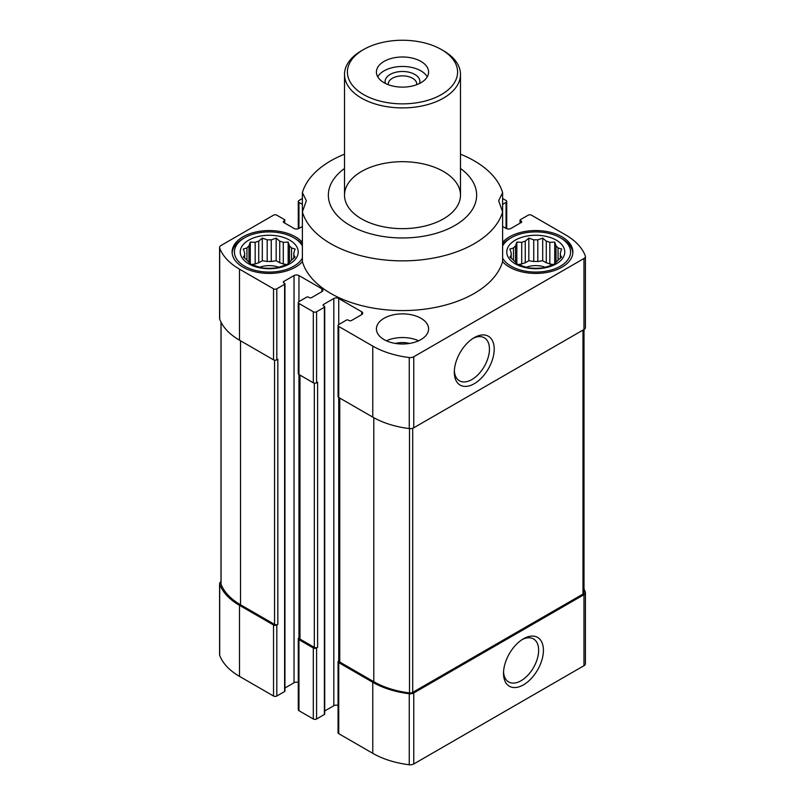 <?xml version="1.0" encoding="UTF-8"?>
<svg xmlns="http://www.w3.org/2000/svg" width="805" height="805" viewBox="0 0 805 805"><rect width="100%" height="100%" fill="white"/><g stroke="black" fill="none" stroke-linecap="round" stroke-linejoin="round"><path stroke-width="1.21" d="M293.795 252.861L295.103 249.027L291.521 247.97A24.643 14.228 0 0 0 289.478 245.928L289.478 262.148A24.643 14.228 0 0 0 291.521 260.116L295.103 257.037L293.795 255.215A24.643 14.228 0 0 0 293.875 254.038A24.643 14.228 0 0 0 293.795 252.861L293.795 258.204M291.521 247.97L291.521 260.116M279.738 262.792A24.643 14.228 180 0 1 283.279 263.97L283.279 242.345A24.643 14.228 0 0 0 279.738 241.168L279.738 262.792L276.165 260.729L271.265 261.484A24.643 14.228 180 0 0 267.19 261.484L262.299 260.729L258.717 262.792A24.643 14.228 180 0 0 255.175 263.97L251.693 264.513M279.738 241.168L276.165 238.099L271.265 239.86A24.643 14.228 0 0 0 267.19 239.86L267.19 261.484M271.265 239.86L271.265 261.484M267.19 239.86L262.299 238.099L258.717 241.168A24.643 14.228 0 0 0 255.175 242.345L255.175 263.97M258.717 241.168L258.717 262.792M255.175 242.345L250.285 242.094L248.976 245.928A24.643 14.228 0 0 0 246.934 247.97L246.934 260.116A24.643 14.228 0 0 0 248.976 262.148L250.285 263.97L255.175 265.731A24.643 14.228 0 0 0 258.717 266.908L262.299 267.974L267.19 268.226A24.643 14.228 0 0 0 271.265 268.226L276.165 267.974L279.738 266.908A24.643 14.228 0 0 0 283.279 265.731L288.17 263.97L289.478 262.148M248.976 245.928L248.976 262.148M246.934 247.97L243.352 249.027L244.67 252.861A24.643 14.228 0 0 0 244.579 254.038A24.643 14.228 0 0 0 244.67 255.215L244.67 258.204M244.67 252.861L244.67 255.215L243.352 257.037L246.934 260.116M560.33 252.861L561.649 249.027L558.066 247.97A24.643 14.228 0 0 0 556.024 245.928L556.024 262.148A24.643 14.228 0 0 0 558.066 260.116L561.649 257.037L560.33 255.215A24.643 14.228 0 0 0 560.421 254.038A24.643 14.228 0 0 0 560.33 252.861L560.33 258.204M558.066 247.97L558.066 260.116M546.283 262.792A24.643 14.228 180 0 1 549.825 263.97L549.825 242.345A24.643 14.228 0 0 0 546.283 241.168L546.283 262.792L542.701 260.729L537.81 261.484A24.643 14.228 180 0 0 533.735 261.484L528.835 260.729L525.263 262.792A24.643 14.228 180 0 0 521.721 263.97L518.239 264.513M546.283 241.168L542.701 238.099L537.81 239.86A24.643 14.228 0 0 0 533.735 239.86L533.735 261.484M537.81 239.86L537.81 261.484M533.735 239.86L528.835 238.099L525.263 241.168A24.643 14.228 0 0 0 521.721 242.345L521.721 263.97M525.263 241.168L525.263 262.792M521.721 242.345L516.83 242.094L515.522 245.928A24.643 14.228 0 0 0 513.479 247.97L513.479 260.116A24.643 14.228 0 0 0 515.522 262.148L516.83 263.97L521.721 265.731A24.643 14.228 0 0 0 525.263 266.908L528.835 267.974L533.735 268.226A24.643 14.228 0 0 0 537.81 268.226L542.701 267.974L546.283 266.908A24.643 14.228 0 0 0 549.825 265.731L554.715 263.97L556.024 262.148M515.522 245.928L515.522 262.148M513.479 247.97L509.897 249.027L511.205 252.861A24.643 14.228 0 0 0 511.125 254.038A24.643 14.228 0 0 0 511.205 255.215L511.205 258.204M511.205 252.861L511.205 255.215L509.897 257.037L513.479 260.116M338.734 324.556L338.734 298.514L361.697 311.766A3.482 2.013 0 0 1 362.713 313.195A3.482 2.013 0 0 1 361.697 314.614L351.443 320.531A1.741 1.006 0 0 1 348.988 320.531L348.163 320.058A1.157 0.674 0 0 0 346.522 320.058L338.734 324.556A2.324 1.338 0 0 0 338.06 325.502A2.324 1.338 0 0 0 338.734 326.448L372.765 346.1A73.074 42.182 0 0 0 409.252 357.531A4.931 2.848 0 0 0 413.76 356.766L583.967 258.496A4.931 2.848 0 0 0 585.416 256.483A4.931 2.848 0 0 0 585.305 255.889A73.074 42.182 0 0 0 565.502 234.829L531.471 215.177A2.324 1.338 0 0 0 528.191 215.177L520.392 219.674A1.157 0.674 0 0 0 520.392 220.62L521.217 221.093A1.741 1.006 0 0 1 521.721 221.808A1.741 1.006 0 0 1 521.217 222.512L510.964 228.429A3.482 2.013 0 0 1 506.043 228.429L502.612 226.457M502.612 204.369L506.043 202.387A2.324 1.338 0 0 0 506.717 201.441A2.324 1.338 0 0 0 506.043 200.495L502.612 198.513M302.388 198.513L298.957 200.495A2.324 1.338 0 0 0 298.283 201.441A2.324 1.338 0 0 0 298.957 202.387L302.388 204.369M302.388 226.457L298.957 228.429L298.957 202.387M283.783 222.512L283.783 221.093A1.741 1.006 0 0 0 283.279 221.808A1.741 1.006 0 0 0 283.783 222.512L294.036 228.429A3.482 2.013 0 0 0 298.957 228.429M283.783 221.093L284.608 220.62A1.157 0.674 0 0 0 284.608 219.674L276.809 215.177A2.324 1.338 0 0 0 273.529 215.177L221.033 245.485A4.931 2.848 0 0 0 219.584 247.497A4.931 2.848 0 0 0 219.695 248.091A73.074 42.182 0 0 0 239.498 269.152L273.529 288.804A2.324 1.338 0 0 0 276.809 288.804L284.608 284.306A1.157 0.674 0 0 0 284.608 283.36L283.783 282.887L283.783 281.468A1.741 1.006 0 0 0 283.279 282.173A1.741 1.006 0 0 0 283.783 282.887M283.783 281.468L294.036 275.551A3.482 2.013 0 0 1 298.957 275.551L321.92 288.804A3.482 2.013 0 0 1 322.936 290.223A3.482 2.013 0 0 1 321.92 291.641L311.666 297.568A1.741 1.006 0 0 1 309.211 297.568L308.385 297.095A1.157 0.674 0 0 0 306.745 297.095L298.957 301.593A2.324 1.338 0 0 0 298.283 302.539A2.324 1.338 0 0 0 298.957 303.485L313.306 311.766A2.324 1.338 0 0 0 316.586 311.766L324.385 307.269A1.157 0.674 0 0 0 324.385 306.323L323.56 305.85L323.56 304.431A1.741 1.006 0 0 0 323.057 305.145A1.741 1.006 0 0 0 323.56 305.85M323.56 304.431L333.813 298.514A3.482 2.013 0 0 1 338.734 298.514M384.045 339.589A26.092 15.064 0 0 0 412.482 342.85A26.092 15.064 0 0 0 428.592 328.933A26.092 15.064 0 0 0 420.955 318.277A26.092 15.064 0 0 0 392.518 315.017A26.092 15.064 0 0 0 376.408 328.933A26.092 15.064 0 0 0 384.045 339.589M302.388 242.365A37.111 21.433 0 0 0 295.475 236.841A37.111 21.433 0 0 0 255.024 232.192A37.111 21.433 0 0 0 232.112 251.995A37.111 21.433 0 0 0 260.669 272.845A37.111 21.433 0 0 0 302.388 261.615A101.49 58.594 180 0 0 402.5 310.579A101.49 58.594 180 0 0 502.612 261.615A37.111 21.433 0 0 0 544.331 272.845A37.111 21.433 0 0 0 572.888 251.995A37.111 21.433 0 0 0 562.021 236.841A37.111 21.433 0 0 0 502.612 242.365M460.49 168.497A74.151 42.806 180 0 1 475.644 202.196A74.151 42.806 180 0 1 372.343 234.275A74.151 42.806 180 0 1 344.51 168.497M502.612 261.615L502.612 211.896L498.657 200.697L502.612 192.647L502.612 211.896A101.49 58.594 180 0 1 402.5 260.86A101.49 58.594 180 0 1 302.388 211.896L302.388 261.615M302.388 192.647L302.388 211.896L306.343 200.697L302.388 192.647A101.49 58.594 180 0 1 344.51 154.188M460.49 154.188A101.49 58.594 180 0 1 502.612 192.647M299.299 637.58L298.957 637.781A2.324 1.338 0 0 0 298.283 638.727L298.283 709.748A2.324 1.338 0 0 0 298.957 710.704L313.306 718.986A2.324 1.338 0 0 0 316.586 718.986L324.385 714.488A1.157 0.674 0 0 0 324.717 714.015L324.717 306.796M313.306 718.986L313.306 647.965L298.957 639.673A2.324 1.338 0 0 1 298.283 638.727M220.993 581.703A4.931 2.848 0 0 0 219.584 583.695L219.584 654.717A4.931 2.848 0 0 0 219.695 655.31A73.074 42.182 0 0 0 239.498 676.371L273.529 696.023A2.324 1.338 0 0 0 276.809 696.023L284.608 691.525A1.157 0.674 0 0 0 284.95 691.052L284.95 283.833M273.529 696.023L273.529 624.992L239.498 605.35A73.074 42.182 0 0 1 219.695 584.279A4.931 2.848 0 0 1 219.584 583.695M339.076 660.543L338.734 660.744A2.324 1.338 0 0 0 338.06 661.69L338.06 732.721A2.324 1.338 0 0 0 338.734 733.667L372.765 753.319A73.074 42.182 0 0 0 409.252 764.75A4.931 2.848 0 0 0 413.76 763.975L583.967 665.705A4.931 2.848 0 0 0 585.416 663.692L585.416 592.671A4.931 2.848 0 0 0 585.305 592.077A73.074 42.182 0 0 0 584.007 589.079M338.06 705.422A3.482 2.013 0 0 0 333.813 705.723L333.813 298.514M324.717 710.976L333.813 705.723M298.283 682.459A3.482 2.013 0 0 0 294.036 682.761L294.036 275.551M284.95 688.013L294.036 682.761M338.06 661.69A2.324 1.338 0 0 0 338.734 662.636L372.765 682.288A73.074 42.182 0 0 0 409.252 693.729A4.931 2.848 0 0 0 413.76 692.954L583.967 594.684A4.931 2.848 0 0 0 585.416 592.671M339.076 397.67L339.076 661.096A2.324 1.338 0 0 0 339.76 662.042L373.792 681.694A71.907 41.518 0 0 0 409.504 692.924A3.482 2.013 0 0 0 412.693 692.381L582.981 594.07A3.482 2.013 0 0 0 584.007 592.651L584.007 329.497M313.306 647.965A2.324 1.338 0 0 0 316.586 647.965L317.613 647.371L317.613 382.204L316.586 382.798L316.586 311.766M299.299 374.707L299.299 638.134A2.324 1.338 0 0 0 299.983 639.079L314.332 647.371A2.324 1.338 0 0 0 317.613 647.371M273.529 624.992A2.324 1.338 0 0 0 276.809 624.992L277.836 624.408L277.836 359.241L276.809 359.835L276.809 288.804M220.993 322.111L220.993 583.716A3.482 2.013 0 0 0 221.073 584.138A71.907 41.518 0 0 0 240.524 604.756L274.555 624.408A2.324 1.338 0 0 0 277.836 624.408M338.06 325.502L338.06 396.523A2.324 1.338 0 0 0 338.734 397.479L338.734 326.448M338.734 660.744L338.734 397.479L372.765 417.121A73.074 42.182 0 0 0 409.252 428.562A4.931 2.848 0 0 0 413.76 427.787L583.967 329.517A4.931 2.848 0 0 0 585.416 327.504L585.416 256.483M298.283 302.539L298.283 373.56A2.324 1.338 0 0 0 298.957 374.506L313.306 382.798A2.324 1.338 0 0 0 316.586 382.798M219.584 247.497L219.584 318.528A4.931 2.848 0 0 0 219.695 319.122A73.074 42.182 0 0 0 239.498 340.183L273.529 359.835A2.324 1.338 0 0 0 276.809 359.835M523.471 684.844A28.215 16.291 -60 0 1 503.517 673.332A28.215 16.291 -60 0 1 523.471 638.778A28.215 16.291 -60 0 1 543.415 650.289A28.215 16.291 -60 0 1 523.471 684.844M474.266 383.693A28.215 16.291 -60 0 1 454.312 372.182A28.215 16.291 -60 0 1 474.266 337.627A28.215 16.291 -60 0 1 494.21 349.139A28.215 16.291 -60 0 1 474.266 383.693M443.505 171.495A57.99 33.478 180 0 1 460.49 195.172A57.99 33.478 180 0 1 402.5 228.65A57.99 33.478 180 0 1 344.51 195.172A57.99 33.478 180 0 1 380.312 164.24A57.99 33.478 180 0 1 443.505 171.495M526.269 267.25A17.398 10.042 180 0 1 545.267 267.25M553.307 264.513L549.825 263.97M556.024 245.928L554.715 242.094L549.825 242.345M556.275 240.152A29 16.744 180 0 1 543.274 268.166A29 16.744 180 0 1 507.764 247.658A29 16.744 180 0 1 556.275 240.152M502.612 245.907A34.796 20.085 180 0 1 511.165 237.787A34.796 20.085 180 0 1 560.381 237.787L560.381 237.787A34.796 20.085 180 0 1 553.85 269.152A34.796 20.085 180 0 1 502.612 258.073M562.021 238.733L560.381 237.787L562.021 238.733A37.111 21.433 180 0 1 572.848 252.941M502.612 244.267A37.111 21.433 180 0 1 509.525 238.733L511.165 237.787M259.733 267.25A17.398 10.042 180 0 1 278.731 267.25M286.761 264.513L283.279 263.97M386.36 340.777A26.092 15.064 180 0 1 418.64 340.777M395.416 343.433A17.398 10.042 180 0 1 409.584 343.433M289.478 245.928L288.17 242.094L283.279 242.345M289.73 240.152A29 16.744 180 0 1 276.729 268.166A29 16.744 180 0 1 241.218 247.658A29 16.744 180 0 1 289.73 240.152M302.388 258.073A34.796 20.085 180 0 1 251.15 269.152A34.796 20.085 180 0 1 244.619 237.787A34.796 20.085 180 0 1 293.835 237.787L293.835 237.787A34.796 20.085 180 0 1 302.388 245.907M295.475 238.733L293.835 237.787L295.475 238.733A37.111 21.433 180 0 1 302.388 244.267M232.152 252.941A37.111 21.433 180 0 1 242.979 238.733L244.619 237.787M516.83 263.97L516.83 242.094M528.835 260.729L528.835 238.099M542.701 260.729L542.701 238.099M554.715 263.97L554.715 242.094M250.285 263.97L250.285 242.094M262.299 260.729L262.299 238.099M276.165 260.729L276.165 238.099M288.17 263.97L288.17 242.094M473.028 338.382A24.834 14.339 -60 0 1 484.298 337.768A24.834 14.339 -60 0 1 488.102 357.672A24.834 14.339 -60 0 1 471.871 379.558A24.834 14.339 -60 0 1 459.454 380.795A24.834 14.339 -60 0 1 454.352 370.733M522.234 639.532A24.834 14.339 -60 0 1 533.504 638.918A24.834 14.339 -60 0 1 537.307 658.822A24.834 14.339 -60 0 1 521.087 680.718A24.834 14.339 -60 0 1 508.659 681.946A24.834 14.339 -60 0 1 503.558 671.883M443.505 50.755L441.462 49.568A55.092 31.808 180 0 1 441.462 49.568A55.092 31.808 180 0 1 441.452 94.547A55.092 31.808 180 0 1 363.548 94.547A55.092 31.808 180 0 1 363.538 49.568A55.092 31.808 180 0 1 441.452 49.568L443.505 50.745A57.99 33.478 180 0 1 443.505 50.755A57.99 33.478 180 0 1 460.49 74.422A57.99 33.478 180 0 1 402.5 107.91A57.99 33.478 180 0 1 344.51 74.422A57.99 33.478 180 0 1 361.495 50.755L363.538 49.568M420.955 82.714A26.092 15.064 180 0 1 392.518 85.974A26.092 15.064 180 0 1 376.408 72.058A26.092 15.064 180 0 1 402.5 56.994A26.092 15.064 180 0 1 428.592 72.058A26.092 15.064 180 0 1 420.955 82.714M377.726 76.797A26.092 15.064 180 0 1 402.5 66.463A26.092 15.064 180 0 1 427.274 76.797M385.424 83.448A17.398 10.042 180 0 1 402.5 71.484A17.398 10.042 180 0 1 419.576 83.448M388.282 84.696A14.259 8.231 180 0 1 388.241 84.092A14.259 8.231 180 0 1 402.5 75.861A14.259 8.231 180 0 1 416.759 84.092A14.259 8.231 180 0 1 416.718 84.696M298.957 710.704L298.957 639.673M239.498 676.371L239.498 605.35M313.306 382.798L313.306 311.766M298.957 637.781L298.957 303.485M273.529 359.835L273.529 288.804M239.498 340.183L239.498 269.152M314.332 647.371L314.332 383.14M299.983 639.079L299.983 375.1M274.555 624.408L274.555 360.177M240.524 604.756L240.524 340.777M219.695 655.31L219.695 584.279M338.734 733.667L338.734 662.636M372.765 753.319L372.765 682.288M409.252 764.75L409.252 693.729M413.76 763.975L413.76 692.954M583.967 665.705L583.967 594.684M582.981 594.07L582.981 330.09M412.693 692.381L412.693 428.25M409.504 692.924L409.504 428.582M373.792 681.694L373.792 417.704M339.76 662.042L339.76 398.062M221.073 584.138L221.073 322.272M583.967 329.517L583.967 258.496M413.76 427.787L413.76 356.766M409.252 428.562L409.252 357.531M372.765 417.121L372.765 346.1M219.695 319.122L219.695 248.091M520.392 222.985L520.392 220.62M521.217 222.512L521.217 221.093M506.043 228.429L506.043 202.387M284.608 222.985L284.608 220.62M284.608 691.525L284.608 284.306M276.809 696.023L276.809 624.992M298.957 301.593L298.957 275.551M321.92 291.641L321.92 288.804M361.697 314.614L361.697 311.766M324.385 714.488L324.385 307.269M316.586 718.986L316.586 647.965M520.05 223.186L520.05 220.147M506.717 228.741L506.717 201.441M298.283 228.741L298.283 201.441M344.51 74.422L344.51 195.172M460.49 74.422L460.49 195.172"/></g></svg>
